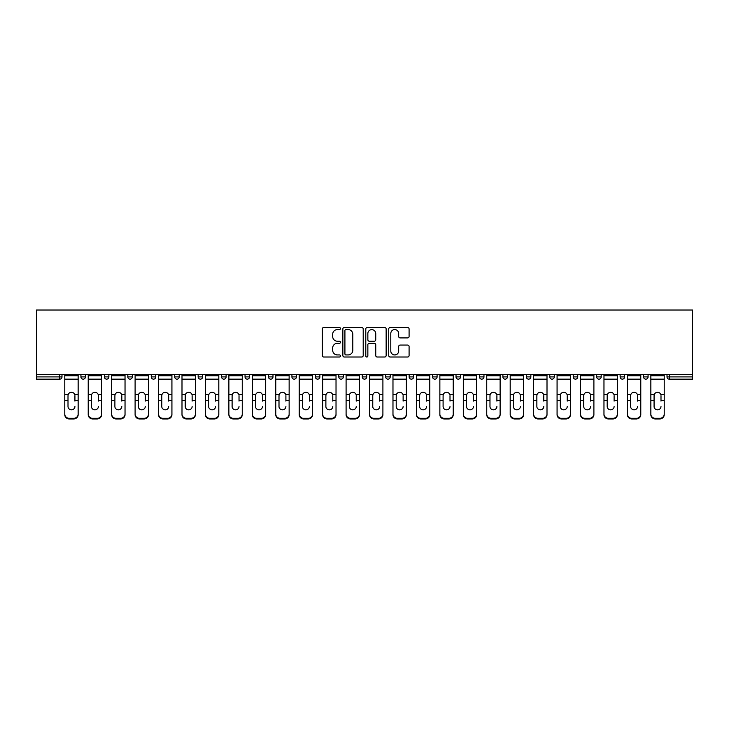 <?xml version="1.0" encoding="UTF-8"?>
<svg xmlns="http://www.w3.org/2000/svg" width="729" height="729" viewBox="0 0 729 729"><rect width="100%" height="100%" fill="white"/><g stroke="black" fill="none" stroke-linecap="round" stroke-linejoin="round"><path stroke-width="1.09" d="M340.461 328.542A1.03 1.03 0 0 0 339.422 327.512L323.749 327.512A1.476 1.476 0 0 0 322.273 328.979L322.273 355.533A1.476 1.476 0 0 0 323.749 357.01L339.422 357.01A1.03 1.03 0 0 0 340.461 355.98A1.03 1.03 0 0 0 339.422 354.941L337.399 354.941A4.72 4.72 0 0 1 332.679 350.221L332.679 348.015A4.72 4.72 0 0 1 337.399 343.295L339.422 343.295A1.03 1.03 0 0 0 340.461 342.256A1.03 1.03 0 0 0 339.422 341.227L337.399 341.227A4.72 4.72 0 0 1 332.679 336.506L332.679 334.292A4.72 4.72 0 0 1 337.399 329.572L339.422 329.572A1.03 1.03 0 0 0 340.461 328.542M407.611 337.91A1.476 1.476 0 0 0 409.087 336.433L409.087 328.979A1.476 1.476 0 0 0 407.611 327.512L390.206 327.512A1.476 1.476 0 0 0 388.73 328.979L388.73 355.533A1.476 1.476 0 0 0 390.206 357.01L407.611 357.01A1.476 1.476 0 0 0 409.087 355.533L409.087 346.539A1.476 1.476 0 0 0 407.611 345.063L400.157 345.063A1.476 1.476 0 0 0 398.681 346.539L398.681 350.995A3.946 3.946 0 0 1 394.735 354.941A3.946 3.946 0 0 1 390.79 350.995L390.79 333.517A3.946 3.946 0 0 1 394.735 329.572A3.946 3.946 0 0 1 398.681 333.517L398.681 336.433A1.476 1.476 0 0 0 400.157 337.91L407.611 337.91M692.55 374.496L36.45 374.496L36.45 310.025L692.55 310.025L692.55 379.153L669.258 379.153A2.251 2.251 0 0 1 667.008 376.902L667.008 374.496M363.206 328.979A1.476 1.476 0 0 0 361.73 327.512L344.325 327.512A1.476 1.476 0 0 0 342.858 328.979L342.858 355.533A1.476 1.476 0 0 0 344.325 357.01L361.73 357.01A1.476 1.476 0 0 0 363.206 355.533L363.206 328.979M367.27 327.512L384.675 327.512A1.476 1.476 0 0 1 386.142 328.979L386.142 355.533A1.476 1.476 0 0 1 384.675 357.01L377.221 357.01A1.476 1.476 0 0 1 375.745 355.533L375.745 344.771A1.476 1.476 0 0 0 374.269 343.295L369.33 343.295A1.476 1.476 0 0 0 367.853 344.771L367.853 355.98A1.03 1.03 0 0 1 366.824 357.01A1.03 1.03 0 0 1 365.794 355.98L365.794 328.979A1.476 1.476 0 0 1 367.27 327.512M59.742 379.153A2.251 2.251 0 0 0 61.992 376.902L59.742 376.902L59.742 379.153A2.251 2.251 0 0 0 61.992 376.902L61.992 374.496L61.992 376.902A2.251 2.251 0 0 1 59.742 379.153L36.45 379.153L36.45 376.902L59.742 376.902L59.742 374.496M36.45 374.496L36.45 376.902M80.928 374.496L80.928 376.902L80.928 374.496M83.188 379.153A2.251 2.251 0 0 1 80.928 376.902A2.251 2.251 0 0 0 83.188 379.153A2.251 2.251 0 0 0 85.439 376.902L85.439 374.496L85.439 376.902A2.251 2.251 0 0 1 83.188 379.153A2.251 2.251 0 0 1 80.928 376.902L85.439 376.902A2.251 2.251 0 0 1 83.188 379.153M104.375 374.496L104.375 376.902L104.375 374.496M108.885 374.496L108.885 376.902L108.885 374.496M127.821 374.496L127.821 376.902L127.821 374.496M132.323 374.496L132.323 376.902L132.323 374.496M151.258 374.496L151.258 376.902L151.258 374.496M155.769 374.496L155.769 376.902L155.769 374.496M174.705 374.496L174.705 376.902L174.705 374.496M179.216 374.496L179.216 376.902L179.216 374.496M202.653 374.496L202.653 376.902L198.142 376.902A2.251 2.251 0 0 0 200.402 379.153A2.251 2.251 0 0 1 198.142 376.902L198.142 374.496M221.589 374.496L221.589 376.902L221.589 374.496M226.099 374.496L226.099 376.902L226.099 374.496M245.035 374.496L245.035 376.902L245.035 374.496M249.537 374.496L249.537 376.902A2.251 2.251 0 0 1 247.286 379.153A2.251 2.251 0 0 1 245.035 376.902L249.537 376.902A2.251 2.251 0 0 1 247.286 379.153M268.472 374.496L268.472 376.902L268.472 374.496M272.983 374.496L272.983 376.902L272.983 374.496M291.919 374.496L291.919 376.902L291.919 374.496M296.43 374.496L296.43 376.902L296.43 374.496M315.356 374.496L315.356 376.902L315.356 374.496M319.867 374.496L319.867 376.902L319.867 374.496M338.803 374.496L338.803 376.902L338.803 374.496M343.313 374.496L343.313 376.902L343.313 374.496M362.249 374.496L362.249 376.902L362.249 374.496M366.751 374.496L366.751 376.902L366.751 374.496M390.197 374.496L390.197 376.902A2.251 2.251 0 0 1 387.946 379.153A2.251 2.251 0 0 1 385.687 376.902L385.687 374.496M413.644 374.496L413.644 376.902A2.251 2.251 0 0 1 411.384 379.153A2.251 2.251 0 0 1 409.133 376.902L409.133 374.496M437.081 374.496L437.081 376.902A2.251 2.251 0 0 1 434.83 379.153A2.251 2.251 0 0 1 432.57 376.902L432.57 374.496M460.528 374.496L460.528 376.902A2.251 2.251 0 0 1 458.268 379.153A2.251 2.251 0 0 1 456.017 376.902L456.017 374.496M481.714 379.153A2.251 2.251 0 0 0 483.965 376.902L483.965 374.496L483.965 376.902A2.251 2.251 0 0 1 481.714 379.153A2.251 2.251 0 0 1 479.463 376.902L479.463 374.496M507.411 374.496L507.411 376.902A2.251 2.251 0 0 1 505.161 379.153A2.251 2.251 0 0 1 502.901 376.902L502.901 374.496M526.347 374.496L526.347 376.902L526.347 374.496M530.858 374.496L530.858 376.902A2.251 2.251 0 0 1 528.598 379.153A2.251 2.251 0 0 1 526.347 376.902L530.858 376.902A2.251 2.251 0 0 1 528.598 379.153M552.044 379.153A2.251 2.251 0 0 0 554.295 376.902L554.295 374.496L554.295 376.902A2.251 2.251 0 0 1 552.044 379.153A2.251 2.251 0 0 1 549.784 376.902L549.784 374.496M573.231 374.496L573.231 376.902L573.231 374.496M577.742 374.496L577.742 376.902A2.251 2.251 0 0 1 575.482 379.153A2.251 2.251 0 0 1 573.231 376.902L577.742 376.902A2.251 2.251 0 0 1 575.482 379.153A2.251 2.251 0 0 0 577.742 376.902M596.677 376.902A2.251 2.251 0 0 0 598.928 379.153A2.251 2.251 0 0 0 601.179 376.902L601.179 374.496L601.179 376.902L596.677 376.902A2.251 2.251 0 0 0 598.928 379.153A2.251 2.251 0 0 1 596.677 376.902L596.677 374.496M620.115 374.496L620.115 376.902L620.115 374.496M624.625 374.496L624.625 376.902L624.625 374.496M648.072 374.496L648.072 376.902A2.251 2.251 0 0 1 645.812 379.153A2.251 2.251 0 0 1 643.561 376.902L643.561 374.496M106.625 379.153A2.251 2.251 0 0 1 104.375 376.902A2.251 2.251 0 0 0 106.625 379.153A2.251 2.251 0 0 0 108.885 376.902A2.251 2.251 0 0 1 106.625 379.153A2.251 2.251 0 0 1 104.375 376.902L108.885 376.902A2.251 2.251 0 0 1 106.625 379.153M130.072 379.153A2.251 2.251 0 0 1 127.821 376.902A2.251 2.251 0 0 0 130.072 379.153A2.251 2.251 0 0 0 132.323 376.902A2.251 2.251 0 0 1 130.072 379.153A2.251 2.251 0 0 1 127.821 376.902L132.323 376.902A2.251 2.251 0 0 1 130.072 379.153M153.518 379.153A2.251 2.251 0 0 1 151.258 376.902A2.251 2.251 0 0 0 153.518 379.153A2.251 2.251 0 0 0 155.769 376.902A2.251 2.251 0 0 1 153.518 379.153A2.251 2.251 0 0 1 151.258 376.902L155.769 376.902A2.251 2.251 0 0 1 153.518 379.153M176.956 379.153A2.251 2.251 0 0 1 174.705 376.902A2.251 2.251 0 0 0 176.956 379.153A2.251 2.251 0 0 0 179.216 376.902A2.251 2.251 0 0 1 176.956 379.153A2.251 2.251 0 0 1 174.705 376.902L179.216 376.902A2.251 2.251 0 0 1 176.956 379.153M200.402 379.153A2.251 2.251 0 0 0 202.653 376.902A2.251 2.251 0 0 1 200.402 379.153A2.251 2.251 0 0 1 198.142 376.902M223.839 379.153A2.251 2.251 0 0 1 221.589 376.902L226.099 376.902A2.251 2.251 0 0 1 223.839 379.153A2.251 2.251 0 0 0 226.099 376.902A2.251 2.251 0 0 1 223.839 379.153M270.732 379.153A2.251 2.251 0 0 1 268.472 376.902L272.983 376.902A2.251 2.251 0 0 1 270.732 379.153A2.251 2.251 0 0 0 272.983 376.902M294.17 379.153A2.251 2.251 0 0 1 291.919 376.902A2.251 2.251 0 0 0 294.17 379.153A2.251 2.251 0 0 0 296.43 376.902A2.251 2.251 0 0 1 294.17 379.153A2.251 2.251 0 0 1 291.919 376.902L296.43 376.902M317.616 379.153A2.251 2.251 0 0 1 315.356 376.902L319.867 376.902A2.251 2.251 0 0 1 317.616 379.153A2.251 2.251 0 0 0 319.867 376.902M341.054 379.153A2.251 2.251 0 0 1 338.803 376.902L343.313 376.902A2.251 2.251 0 0 1 341.054 379.153A2.251 2.251 0 0 0 343.313 376.902M364.5 379.153A2.251 2.251 0 0 1 362.249 376.902A2.251 2.251 0 0 0 364.5 379.153A2.251 2.251 0 0 0 366.751 376.902A2.251 2.251 0 0 1 364.5 379.153A2.251 2.251 0 0 1 362.249 376.902L366.751 376.902M622.375 379.153A2.251 2.251 0 0 1 620.115 376.902L624.625 376.902A2.251 2.251 0 0 1 622.375 379.153A2.251 2.251 0 0 0 624.625 376.902A2.251 2.251 0 0 1 622.375 379.153M345.947 329.572A1.03 1.03 0 0 0 344.917 330.611L344.917 353.911A1.03 1.03 0 0 0 345.947 354.941L348.088 354.941A4.72 4.72 0 0 0 352.809 350.221L352.809 334.292A4.72 4.72 0 0 0 348.088 329.572L345.947 329.572M375.745 333.59A3.946 3.946 0 0 0 371.799 329.645A3.946 3.946 0 0 0 367.853 333.59L367.853 339.75A1.476 1.476 0 0 0 369.33 341.227L374.269 341.227A1.476 1.476 0 0 0 375.745 339.75L375.745 333.59M74.923 395.647L74.923 400.458L78.149 400.458L78.149 374.496M64.781 401.087L64.781 414.71L64.781 394.325L68.28 394.325L68.007 395.647L68.28 394.325A3.454 3.317 0 0 1 74.64 394.325L78.149 394.325M74.923 401.087L74.923 400.458M71.46 409.816A3.454 3.271 180 0 0 74.923 406.545A3.454 3.271 180 0 1 71.46 409.816A3.454 3.271 180 0 1 68.007 406.545L68.007 395.647M78.149 414.072L78.149 414.71A4.511 4.265 180 0 1 73.647 418.975L73.647 418.337A4.511 4.265 0 0 0 78.149 414.072L78.149 400.458M64.781 414.072A4.511 4.265 0 0 0 69.282 418.337L69.282 418.975L73.647 418.975M69.282 418.975A4.511 4.265 180 0 1 64.781 414.71M69.282 418.337L73.647 418.337M64.781 394.325L64.781 374.496M98.36 395.647L98.36 400.458L101.595 400.458L101.595 374.496M88.218 401.087L88.218 414.71L88.218 394.325L91.726 394.325L91.453 395.647L91.726 394.325A3.454 3.317 0 0 1 98.087 394.325L101.595 394.325M98.36 401.087L98.36 400.458M94.907 409.816A3.454 3.271 180 0 0 98.36 406.545A3.454 3.271 180 0 1 94.907 409.816A3.454 3.271 180 0 1 91.453 406.545L91.453 395.647M121.807 395.647L121.807 400.458L125.033 400.458L125.033 374.496M111.665 401.087L111.665 414.71L111.665 394.325L115.173 394.325L114.89 395.647L115.173 394.325A3.454 3.317 0 0 1 121.533 394.325L125.033 394.325M121.807 401.087L121.807 400.458M118.353 409.816A3.454 3.271 180 0 0 121.807 406.545A3.454 3.271 180 0 1 118.353 409.816A3.454 3.271 180 0 1 114.89 406.545L114.89 395.647M145.253 395.647L145.253 400.458L148.479 400.458L148.479 374.496M135.102 401.087L135.102 414.71L135.102 394.325L138.61 394.325L138.337 395.647L138.61 394.325A3.454 3.317 0 0 1 144.971 394.325L148.479 394.325M148.479 414.71L148.479 414.072L148.479 414.71A4.511 4.265 180 0 1 143.968 418.975L143.968 418.337A4.511 4.265 0 0 0 148.479 414.072L148.479 400.458M145.253 401.087L145.253 400.458M141.791 409.816A3.454 3.271 180 0 0 145.253 406.545A3.454 3.271 180 0 1 141.791 409.816A3.454 3.271 180 0 1 138.337 406.545L138.337 395.647M168.691 395.647L168.691 400.458L171.926 400.458L171.926 374.496M158.548 401.087L158.548 414.71L158.548 394.325L162.057 394.325L161.783 395.647L162.057 394.325A3.454 3.317 0 0 1 168.417 394.325L171.926 394.325M171.926 414.71L171.926 414.072L171.926 414.71A4.511 4.265 180 0 1 167.415 418.975L167.415 418.337A4.511 4.265 0 0 0 171.926 414.072L171.926 400.458M168.691 401.087L168.691 400.458M165.237 409.816A3.454 3.271 180 0 0 168.691 406.545A3.454 3.271 180 0 1 165.237 409.816A3.454 3.271 180 0 1 161.783 406.545L161.783 395.647M192.137 395.647L192.137 400.458L195.363 400.458L195.363 374.496M181.995 401.087L181.995 414.71L181.995 394.325L185.494 394.325L185.221 395.647L185.494 394.325A3.454 3.317 0 0 1 191.864 394.325L195.363 394.325M195.363 414.71L195.363 414.072L195.363 414.71A4.511 4.265 180 0 1 190.861 418.975L190.861 418.337A4.511 4.265 0 0 0 195.363 414.072L195.363 400.458M192.137 401.087L192.137 400.458M188.674 409.816A3.454 3.271 180 0 0 192.137 406.545A3.454 3.271 180 0 1 188.674 409.816A3.454 3.271 180 0 1 185.221 406.545L185.221 395.647M101.595 414.072L101.595 414.71A4.511 4.265 180 0 1 97.085 418.975L97.085 418.337A4.511 4.265 0 0 0 101.595 414.072L101.595 400.458M88.218 414.072A4.511 4.265 0 0 0 92.729 418.337L92.729 418.975L97.085 418.975M92.729 418.975A4.511 4.265 180 0 1 88.218 414.71M92.729 418.337L97.085 418.337M88.218 394.325L88.218 374.496M125.033 414.072L125.033 414.71A4.511 4.265 180 0 1 120.531 418.975L120.531 418.337A4.511 4.265 0 0 0 125.033 414.072L125.033 400.458M111.665 414.072A4.511 4.265 0 0 0 116.175 418.337L116.175 418.975L120.531 418.975M116.175 418.975A4.511 4.265 180 0 1 111.665 414.71M116.175 418.337L120.531 418.337M111.665 394.325L111.665 374.496M135.102 414.072A4.511 4.265 0 0 0 139.613 418.337L139.613 418.975L143.968 418.975M139.613 418.975A4.511 4.265 180 0 1 135.102 414.71M139.613 418.337L143.968 418.337M135.102 394.325L135.102 374.496M158.548 414.072A4.511 4.265 0 0 0 163.059 418.337L163.059 418.975L167.415 418.975M163.059 418.975A4.511 4.265 180 0 1 158.548 414.71M163.059 418.337L167.415 418.337M158.548 394.325L158.548 374.496M181.995 414.072A4.511 4.265 0 0 0 186.496 418.337L186.496 418.975L190.861 418.975M186.496 418.975A4.511 4.265 180 0 1 181.995 414.71M186.496 418.337L190.861 418.337M181.995 394.325L181.995 374.496M215.574 395.647L215.574 400.458L218.809 400.458L218.809 374.496M205.432 401.087L205.432 414.71L205.432 394.325L208.941 394.325L208.667 395.647L208.941 394.325A3.454 3.317 0 0 1 215.301 394.325L218.809 394.325M218.809 414.71L218.809 414.072L218.809 414.71A4.511 4.265 180 0 1 214.299 418.975L214.299 418.337A4.511 4.265 0 0 0 218.809 414.072L218.809 400.458M215.574 401.087L215.574 400.458M212.121 409.816A3.454 3.271 180 0 0 215.574 406.545A3.454 3.271 180 0 1 212.121 409.816A3.454 3.271 180 0 1 208.667 406.545L208.667 395.647M205.432 414.072A4.511 4.265 0 0 0 209.943 418.337L209.943 418.975L214.299 418.975M209.943 418.975A4.511 4.265 180 0 1 205.432 414.71M209.943 418.337L214.299 418.337M205.432 394.325L205.432 374.496M239.021 395.647L239.021 400.458L242.256 400.458L242.256 374.496M228.879 401.087L228.879 414.71L228.879 394.325L232.387 394.325L232.104 395.647L232.387 394.325A3.454 3.317 0 0 1 238.748 394.325L242.256 394.325M242.256 414.71L242.256 414.072L242.256 414.71A4.511 4.265 180 0 1 237.745 418.975L237.745 418.337A4.511 4.265 0 0 0 242.256 414.072L242.256 400.458M239.021 401.087L239.021 400.458M235.567 409.816A3.454 3.271 180 0 0 239.021 406.545A3.454 3.271 180 0 1 235.567 409.816A3.454 3.271 180 0 1 232.104 406.545L232.104 395.647M228.879 414.072A4.511 4.265 0 0 0 233.389 418.337L233.389 418.975L237.745 418.975M233.389 418.975A4.511 4.265 180 0 1 228.879 414.71M233.389 418.337L237.745 418.337M228.879 394.325L228.879 374.496M262.467 395.647L262.467 400.458L265.693 400.458L265.693 374.496M252.316 401.087L252.316 414.71L252.316 394.325L255.824 394.325L255.551 395.647L255.824 394.325A3.454 3.317 0 0 1 262.185 394.325L265.693 394.325M262.467 401.087L262.467 400.458M259.005 409.816A3.454 3.271 180 0 0 262.467 406.545A3.454 3.271 180 0 1 259.005 409.816A3.454 3.271 180 0 1 255.551 406.545L255.551 395.647M265.693 414.072L265.693 414.71A4.511 4.265 180 0 1 261.182 418.975L261.182 418.337A4.511 4.265 0 0 0 265.693 414.072L265.693 400.458M252.316 414.072A4.511 4.265 0 0 0 256.827 418.337L256.827 418.975L261.182 418.975M256.827 418.975A4.511 4.265 180 0 1 252.316 414.71M256.827 418.337L261.182 418.337M252.316 394.325L252.316 374.496M285.905 395.647L285.905 400.458L289.14 400.458L289.14 374.496M275.762 401.087L275.762 414.71L275.762 394.325L279.271 394.325L278.997 395.647L279.271 394.325A3.454 3.317 0 0 1 285.631 394.325L289.14 394.325M289.14 414.71L289.14 414.072L289.14 414.71A4.511 4.265 180 0 1 284.629 418.975L284.629 418.337A4.511 4.265 0 0 0 289.14 414.072L289.14 400.458M285.905 401.087L285.905 400.458M282.451 409.816A3.454 3.271 180 0 0 285.905 406.545A3.454 3.271 180 0 1 282.451 409.816A3.454 3.271 180 0 1 278.997 406.545L278.997 395.647M275.762 414.072A4.511 4.265 0 0 0 280.273 418.337L280.273 418.975L284.629 418.975M280.273 418.975A4.511 4.265 180 0 1 275.762 414.71M280.273 418.337L284.629 418.337M275.762 394.325L275.762 374.496M309.351 395.647L309.351 400.458L312.577 400.458L312.577 374.496M299.209 401.087L299.209 414.71L299.209 394.325L302.708 394.325L302.435 395.647L302.708 394.325A3.454 3.317 0 0 1 309.078 394.325L312.577 394.325M309.351 401.087L309.351 400.458M305.888 409.816A3.454 3.271 180 0 0 309.351 406.545A3.454 3.271 180 0 1 305.888 409.816A3.454 3.271 180 0 1 302.435 406.545L302.435 395.647M312.577 414.072L312.577 414.71A4.511 4.265 180 0 1 308.075 418.975L308.075 418.337A4.511 4.265 0 0 0 312.577 414.072L312.577 400.458M299.209 414.072A4.511 4.265 0 0 0 303.711 418.337L303.711 418.975L308.075 418.975M303.711 418.975A4.511 4.265 180 0 1 299.209 414.71M303.711 418.337L308.075 418.337M299.209 394.325L299.209 374.496M332.788 395.647L332.788 400.458L336.023 400.458L336.023 374.496M322.646 401.087L322.646 414.71L322.646 394.325L326.155 394.325L325.881 395.647L326.155 394.325A3.454 3.317 0 0 1 332.515 394.325L336.023 394.325M332.788 401.087L332.788 400.458M329.335 409.816A3.454 3.271 180 0 0 332.788 406.545A3.454 3.271 180 0 1 329.335 409.816A3.454 3.271 180 0 1 325.881 406.545L325.881 395.647M336.023 414.072L336.023 414.71A4.511 4.265 180 0 1 331.513 418.975L331.513 418.337A4.511 4.265 0 0 0 336.023 414.072L336.023 400.458M322.646 414.072A4.511 4.265 0 0 0 327.157 418.337L327.157 418.975L331.513 418.975M327.157 418.975A4.511 4.265 180 0 1 322.646 414.71M327.157 418.337L331.513 418.337M322.646 394.325L322.646 374.496M356.235 395.647L356.235 400.458L359.47 400.458L359.47 374.496M346.093 401.087L346.093 414.71L346.093 394.325L349.601 394.325L349.319 395.647L349.601 394.325A3.454 3.317 0 0 1 355.962 394.325L359.47 394.325M356.235 401.087L356.235 400.458M352.781 409.816A3.454 3.271 180 0 0 356.235 406.545A3.454 3.271 180 0 1 352.781 409.816A3.454 3.271 180 0 1 349.319 406.545L349.319 395.647M359.47 414.072L359.47 414.71A4.511 4.265 180 0 1 354.959 418.975L354.959 418.337A4.511 4.265 0 0 0 359.47 414.072L359.47 400.458M346.093 414.072A4.511 4.265 0 0 0 350.603 418.337L350.603 418.975L354.959 418.975M350.603 418.975A4.511 4.265 180 0 1 346.093 414.71M350.603 418.337L354.959 418.337M346.093 394.325L346.093 374.496M379.681 395.647L379.681 400.458L382.907 400.458L382.907 374.496M369.53 401.087L369.53 414.71L369.53 394.325L373.038 394.325L372.765 395.647L373.038 394.325A3.454 3.317 0 0 1 379.399 394.325L382.907 394.325M382.907 414.71L382.907 414.072L382.907 414.71A4.511 4.265 180 0 1 378.397 418.975L378.397 418.337A4.511 4.265 0 0 0 382.907 414.072L382.907 400.458M379.681 401.087L379.681 400.458M376.219 409.816A3.454 3.271 180 0 0 379.681 406.545A3.454 3.271 180 0 1 376.219 409.816A3.454 3.271 180 0 1 372.765 406.545L372.765 395.647M369.53 414.072A4.511 4.265 0 0 0 374.041 418.337L374.041 418.975L378.397 418.975M374.041 418.975A4.511 4.265 180 0 1 369.53 414.71M374.041 418.337L378.397 418.337M369.53 394.325L369.53 374.496M403.119 395.647L403.119 400.458L406.354 400.458L406.354 374.496M392.977 401.087L392.977 414.71L392.977 394.325L396.485 394.325L396.212 395.647L396.485 394.325A3.454 3.317 0 0 1 402.845 394.325L406.354 394.325M406.354 414.71L406.354 414.072L406.354 414.71A4.511 4.265 180 0 1 401.843 418.975L401.843 418.337A4.511 4.265 0 0 0 406.354 414.072L406.354 400.458M403.119 401.087L403.119 400.458M399.665 409.816A3.454 3.271 180 0 0 403.119 406.545A3.454 3.271 180 0 1 399.665 409.816A3.454 3.271 180 0 1 396.212 406.545L396.212 395.647M392.977 414.072A4.511 4.265 0 0 0 397.487 418.337L397.487 418.975L401.843 418.975M397.487 418.975A4.511 4.265 180 0 1 392.977 414.71M397.487 418.337L401.843 418.337M392.977 394.325L392.977 374.496M426.565 395.647L426.565 400.458L429.791 400.458L429.791 374.496M416.423 401.087L416.423 414.71L416.423 394.325L419.922 394.325L419.649 395.647L419.922 394.325A3.454 3.317 0 0 1 426.292 394.325L429.791 394.325M429.791 414.71L429.791 414.072L429.791 414.71A4.511 4.265 180 0 1 425.289 418.975L425.289 418.337A4.511 4.265 0 0 0 429.791 414.072L429.791 400.458M426.565 401.087L426.565 400.458M423.112 409.816A3.454 3.271 180 0 0 426.565 406.545A3.454 3.271 180 0 1 423.112 409.816A3.454 3.271 180 0 1 419.649 406.545L419.649 395.647M416.423 414.072A4.511 4.265 0 0 0 420.925 418.337L420.925 418.975L425.289 418.975M420.925 418.975A4.511 4.265 180 0 1 416.423 414.71M420.925 418.337L425.289 418.337M416.423 394.325L416.423 374.496M450.003 395.647L450.003 400.458L453.238 400.458L453.238 374.496M439.86 401.087L439.86 414.71L439.86 394.325L443.369 394.325L443.095 395.647L443.369 394.325A3.454 3.317 0 0 1 449.729 394.325L453.238 394.325M453.238 414.71L453.238 414.072L453.238 414.71A4.511 4.265 180 0 1 448.727 418.975L448.727 418.337A4.511 4.265 0 0 0 453.238 414.072L453.238 400.458M450.003 401.087L450.003 400.458M446.549 409.816A3.454 3.271 180 0 0 450.003 406.545A3.454 3.271 180 0 1 446.549 409.816A3.454 3.271 180 0 1 443.095 406.545L443.095 395.647M439.86 414.072A4.511 4.265 0 0 0 444.371 418.337L444.371 418.975L448.727 418.975M444.371 418.975A4.511 4.265 180 0 1 439.86 414.71M444.371 418.337L448.727 418.337M439.86 394.325L439.86 374.496M473.449 395.647L473.449 400.458L476.684 400.458L476.684 374.496M463.307 401.087L463.307 414.71L463.307 394.325L466.815 394.325L466.533 395.647L466.815 394.325A3.454 3.317 0 0 1 473.176 394.325L476.684 394.325M476.684 414.71L476.684 414.072L476.684 414.71A4.511 4.265 180 0 1 472.173 418.975L472.173 418.337A4.511 4.265 0 0 0 476.684 414.072L476.684 400.458M473.449 401.087L473.449 400.458M469.995 409.816A3.454 3.271 180 0 0 473.449 406.545A3.454 3.271 180 0 1 469.995 409.816A3.454 3.271 180 0 1 466.533 406.545L466.533 395.647M463.307 414.072A4.511 4.265 0 0 0 467.818 418.337L467.818 418.975L472.173 418.975M467.818 418.975A4.511 4.265 180 0 1 463.307 414.71M467.818 418.337L472.173 418.337M463.307 394.325L463.307 374.496M496.896 395.647L496.896 400.458L500.121 400.458L500.121 374.496M486.744 401.087L486.744 414.71L486.744 394.325L490.252 394.325L489.979 395.647L490.252 394.325A3.454 3.317 0 0 1 496.613 394.325L500.121 394.325M500.121 414.71L500.121 414.072L500.121 414.71A4.511 4.265 180 0 1 495.611 418.975L495.611 418.337A4.511 4.265 0 0 0 500.121 414.072L500.121 400.458M496.896 401.087L496.896 400.458M493.433 409.816A3.454 3.271 180 0 0 496.896 406.545A3.454 3.271 180 0 1 493.433 409.816A3.454 3.271 180 0 1 489.979 406.545L489.979 395.647M486.744 414.072A4.511 4.265 0 0 0 491.255 418.337L491.255 418.975L495.611 418.975M491.255 418.975A4.511 4.265 180 0 1 486.744 414.71M491.255 418.337L495.611 418.337M486.744 394.325L486.744 374.496M520.333 395.647L520.333 400.458L523.568 400.458L523.568 374.496M510.191 401.087L510.191 414.71L510.191 394.325L513.699 394.325L513.426 395.647L513.699 394.325A3.454 3.317 0 0 1 520.059 394.325L523.568 394.325M523.568 414.71L523.568 414.072L523.568 414.71A4.511 4.265 180 0 1 519.057 418.975L519.057 418.337A4.511 4.265 0 0 0 523.568 414.072L523.568 400.458M520.333 401.087L520.333 400.458M516.879 409.816A3.454 3.271 180 0 0 520.333 406.545A3.454 3.271 180 0 1 516.879 409.816A3.454 3.271 180 0 1 513.426 406.545L513.426 395.647M510.191 414.072A4.511 4.265 0 0 0 514.701 418.337L514.701 418.975L519.057 418.975M514.701 418.975A4.511 4.265 180 0 1 510.191 414.71M514.701 418.337L519.057 418.337M510.191 394.325L510.191 374.496M543.779 395.647L543.779 400.458L547.005 400.458L547.005 374.496M533.637 401.087L533.637 414.71L533.637 394.325L537.136 394.325L536.863 395.647L537.136 394.325A3.454 3.317 0 0 1 543.506 394.325L547.005 394.325M543.779 401.087L543.779 400.458M540.326 409.816A3.454 3.271 180 0 0 543.779 406.545A3.454 3.271 180 0 1 540.326 409.816A3.454 3.271 180 0 1 536.863 406.545L536.863 395.647M547.005 414.072L547.005 414.71A4.511 4.265 180 0 1 542.504 418.975L542.504 418.337A4.511 4.265 0 0 0 547.005 414.072L547.005 400.458M533.637 414.072A4.511 4.265 0 0 0 538.139 418.337L538.139 418.975L542.504 418.975M538.139 418.975A4.511 4.265 180 0 1 533.637 414.71M538.139 418.337L542.504 418.337M533.637 394.325L533.637 374.496M567.217 395.647L567.217 400.458L570.452 400.458L570.452 374.496M557.074 401.087L557.074 414.71L557.074 394.325L560.583 394.325L560.309 395.647L560.583 394.325A3.454 3.317 0 0 1 566.943 394.325L570.452 394.325M567.217 401.087L567.217 400.458M563.763 409.816A3.454 3.271 180 0 0 567.217 406.545A3.454 3.271 180 0 1 563.763 409.816A3.454 3.271 180 0 1 560.309 406.545L560.309 395.647M570.452 414.072L570.452 414.71A4.511 4.265 180 0 1 565.941 418.975L565.941 418.337A4.511 4.265 0 0 0 570.452 414.072L570.452 400.458M557.074 414.072A4.511 4.265 0 0 0 561.585 418.337L561.585 418.975L565.941 418.975M561.585 418.975A4.511 4.265 180 0 1 557.074 414.71M561.585 418.337L565.941 418.337M557.074 394.325L557.074 374.496M590.663 395.647L590.663 400.458L593.898 400.458L593.898 374.496M580.521 401.087L580.521 414.71L580.521 394.325L584.029 394.325L583.747 395.647L584.029 394.325A3.454 3.317 0 0 1 590.39 394.325L593.898 394.325M590.663 401.087L590.663 400.458M587.209 409.816A3.454 3.271 180 0 0 590.663 406.545A3.454 3.271 180 0 1 587.209 409.816A3.454 3.271 180 0 1 583.747 406.545L583.747 395.647M593.898 414.072L593.898 414.71A4.511 4.265 180 0 1 589.387 418.975L589.387 418.337A4.511 4.265 0 0 0 593.898 414.072L593.898 400.458M580.521 414.072A4.511 4.265 0 0 0 585.032 418.337L585.032 418.975L589.387 418.975M585.032 418.975A4.511 4.265 180 0 1 580.521 414.71M585.032 418.337L589.387 418.337M580.521 394.325L580.521 374.496M614.11 395.647L614.11 400.458L617.335 400.458L617.335 374.496M603.967 401.087L603.967 414.71L603.967 394.325L607.467 394.325L607.193 395.647L607.467 394.325A3.454 3.317 0 0 1 613.827 394.325L617.335 394.325M617.335 414.71L617.335 414.072L617.335 414.71A4.511 4.265 180 0 1 612.825 418.975L612.825 418.337A4.511 4.265 0 0 0 617.335 414.072L617.335 400.458M614.11 401.087L614.11 400.458M610.647 409.816A3.454 3.271 180 0 0 614.11 406.545A3.454 3.271 180 0 1 610.647 409.816A3.454 3.271 180 0 1 607.193 406.545L607.193 395.647M603.967 414.072A4.511 4.265 0 0 0 608.469 418.337L608.469 418.975L612.825 418.975M608.469 418.975A4.511 4.265 180 0 1 603.967 414.71M608.469 418.337L612.825 418.337M603.967 394.325L603.967 374.496M637.547 395.647L637.547 400.458L640.782 400.458L640.782 374.496M627.405 401.087L627.405 414.71L627.405 394.325L630.913 394.325L630.64 395.647L630.913 394.325A3.454 3.317 0 0 1 637.274 394.325L640.782 394.325M640.782 414.71L640.782 414.072L640.782 414.71A4.511 4.265 180 0 1 636.271 418.975L636.271 418.337A4.511 4.265 0 0 0 640.782 414.072L640.782 400.458M637.547 401.087L637.547 400.458M634.093 409.816A3.454 3.271 180 0 0 637.547 406.545A3.454 3.271 180 0 1 634.093 409.816A3.454 3.271 180 0 1 630.64 406.545L630.64 395.647M627.405 414.072A4.511 4.265 0 0 0 631.915 418.337L631.915 418.975L636.271 418.975M631.915 418.975A4.511 4.265 180 0 1 627.405 414.71M631.915 418.337L636.271 418.337M627.405 394.325L627.405 374.496M660.993 395.647L660.993 400.458L664.219 400.458L664.219 374.496M650.851 401.087L650.851 414.71L650.851 394.325L654.36 394.325L654.077 395.647L654.36 394.325A3.454 3.317 0 0 1 660.72 394.325L664.219 394.325M664.219 414.71L664.219 414.072L664.219 414.71A4.511 4.265 180 0 1 659.718 418.975L659.718 418.337A4.511 4.265 0 0 0 664.219 414.072L664.219 400.458M660.993 401.087L660.993 400.458M657.54 409.816A3.454 3.271 180 0 0 660.993 406.545A3.454 3.271 180 0 1 657.54 409.816A3.454 3.271 180 0 1 654.077 406.545L654.077 395.647M650.851 414.072A4.511 4.265 0 0 0 655.353 418.337L655.353 418.975L659.718 418.975M655.353 418.975A4.511 4.265 180 0 1 650.851 414.71M655.353 418.337L659.718 418.337M650.851 394.325L650.851 374.496M669.258 374.496L669.258 376.902L692.55 376.902M667.008 376.902L669.258 376.902L669.258 379.153M387.946 379.153A2.251 2.251 0 0 0 390.197 376.902L385.687 376.902M411.384 379.153A2.251 2.251 0 0 0 413.644 376.902L409.133 376.902M434.83 379.153A2.251 2.251 0 0 0 437.081 376.902L432.57 376.902M458.268 379.153A2.251 2.251 0 0 0 460.528 376.902L456.017 376.902M483.965 376.902L479.463 376.902M505.161 379.153A2.251 2.251 0 0 0 507.411 376.902L502.901 376.902M554.295 376.902L549.784 376.902M598.928 379.153A2.251 2.251 0 0 0 601.179 376.902M645.812 379.153A2.251 2.251 0 0 0 648.072 376.902L643.561 376.902M64.781 400.458L68.007 400.458M64.781 379.153L78.149 379.153M64.781 375.736L78.149 375.736M88.218 400.458L91.453 400.458M88.218 379.153L101.595 379.153M88.218 375.736L101.595 375.736M111.665 400.458L114.89 400.458M111.665 379.153L125.033 379.153M111.665 375.736L125.033 375.736M135.102 400.458L138.337 400.458M135.102 379.153L148.479 379.153M135.102 375.736L148.479 375.736M158.548 400.458L161.783 400.458M158.548 379.153L171.926 379.153M158.548 375.736L171.926 375.736M181.995 400.458L185.221 400.458M181.995 379.153L195.363 379.153M181.995 375.736L195.363 375.736M205.432 400.458L208.667 400.458M205.432 379.153L218.809 379.153M205.432 375.736L218.809 375.736M228.879 400.458L232.104 400.458M228.879 379.153L242.256 379.153M228.879 375.736L242.256 375.736M252.316 400.458L255.551 400.458M252.316 379.153L265.693 379.153M252.316 375.736L265.693 375.736M275.762 400.458L278.997 400.458M275.762 379.153L289.14 379.153M275.762 375.736L289.14 375.736M299.209 400.458L302.435 400.458M299.209 379.153L312.577 379.153M299.209 375.736L312.577 375.736M322.646 400.458L325.881 400.458M322.646 379.153L336.023 379.153M322.646 375.736L336.023 375.736M346.093 400.458L349.319 400.458M346.093 379.153L359.47 379.153M346.093 375.736L359.47 375.736M369.53 400.458L372.765 400.458M369.53 379.153L382.907 379.153M369.53 375.736L382.907 375.736M392.977 400.458L396.212 400.458M392.977 379.153L406.354 379.153M392.977 375.736L406.354 375.736M416.423 400.458L419.649 400.458M416.423 379.153L429.791 379.153M416.423 375.736L429.791 375.736M439.86 400.458L443.095 400.458M439.86 379.153L453.238 379.153M439.86 375.736L453.238 375.736M463.307 400.458L466.533 400.458M463.307 379.153L476.684 379.153M463.307 375.736L476.684 375.736M486.744 400.458L489.979 400.458M486.744 379.153L500.121 379.153M486.744 375.736L500.121 375.736M510.191 400.458L513.426 400.458M510.191 379.153L523.568 379.153M510.191 375.736L523.568 375.736M533.637 400.458L536.863 400.458M533.637 379.153L547.005 379.153M533.637 375.736L547.005 375.736M557.074 400.458L560.309 400.458M557.074 379.153L570.452 379.153M557.074 375.736L570.452 375.736M580.521 400.458L583.747 400.458M580.521 379.153L593.898 379.153M580.521 375.736L593.898 375.736M603.967 400.458L607.193 400.458M603.967 379.153L617.335 379.153M603.967 375.736L617.335 375.736M627.405 400.458L630.64 400.458M627.405 379.153L640.782 379.153M627.405 375.736L640.782 375.736M650.851 400.458L654.077 400.458M650.851 379.153L664.219 379.153M650.851 375.736L664.219 375.736"/></g></svg>
